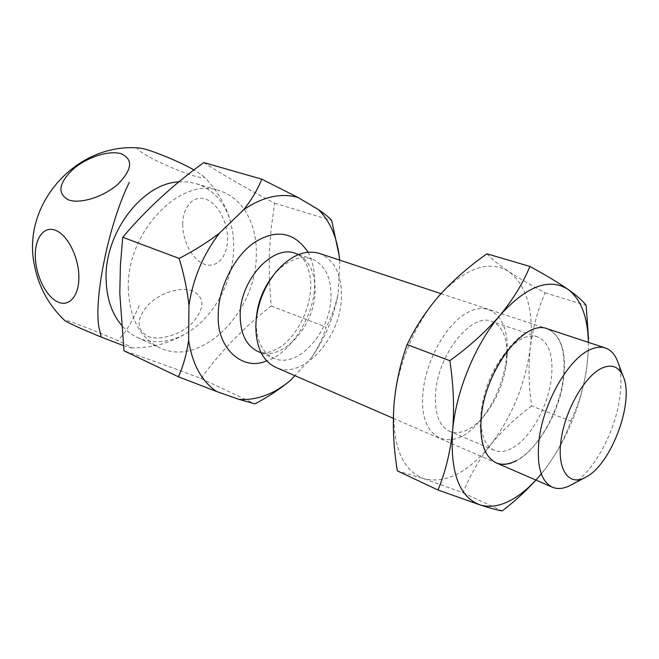 <?xml version="1.0" encoding="UTF-8"?>
<svg xmlns="http://www.w3.org/2000/svg" width="659" height="659" viewBox="0 0 659 659"><rect width="100%" height="100%" fill="white"/><g stroke="black" fill="none" stroke-linecap="round" stroke-linejoin="round"><path stroke-width="0.49" stroke-dasharray="3.29 2.47" d="M507.101 352.244L507.216 345.703C506.812 317.177 489.999 300.941 468.401 312.061C446.827 322.811 425.5 360.457 422.938 393.225C418.341 439.718 451.069 454.125 477.544 423.572C493.525 405.334 503.229 383.365 506.656 357.664M506.614 362.252C503.665 384.312 495.346 403.16 481.647 418.786C470.262 430.689 459.595 434.882 449.644 431.34C439.042 426.134 434.355 413.259 435.591 392.731C438.054 354.007 471.605 312.432 491.565 321.337C501.342 325.315 506.524 335.538 507.101 352.005L506.614 362.252M511.302 448.606C505.033 451.81 499.349 452.379 494.258 450.311C485.403 446.151 480.913 435.583 480.782 418.605L481.235 411.084C484.176 388.217 492.545 368.373 506.334 351.56C512.191 344.879 518.056 340.308 523.93 337.853C528.913 335.835 533.428 335.505 537.489 336.864C549.062 342.145 553.692 356.008 551.361 378.464C548.115 406.908 529.729 439.495 511.302 448.606M496.178 462.857L495.988 462.775C485.741 457.906 480.543 445.542 480.386 425.689L480.913 416.768C484.431 389.568 494.374 365.984 510.75 346.008C517.686 338.092 524.613 332.704 531.533 329.854C537.242 327.572 542.423 327.193 547.069 328.717C560.768 334.937 566.18 351.371 563.297 378.019C559.343 411.397 537.933 449.603 516.351 460.616M486.91 253.822C491.82 259.135 499.143 265.066 508.896 271.615C519.094 278.304 531.162 285.363 545.092 292.802C537.662 310.282 532.727 328.561 530.297 347.631C525.404 384.164 512.076 416.677 490.312 445.179C467.783 472.824 445.566 483.978 423.679 478.615C402.188 470.312 392.27 445.954 393.909 405.549C396.496 367.434 415.17 322.424 439.512 295.331C466.004 267.538 489.135 259.63 508.896 271.615C526.978 285.775 534.111 311.114 530.297 347.631C528.312 366.841 528.757 386.289 531.632 405.96L570.867 421.076C565.414 437.164 556.97 452.98 545.545 468.533L535.899 480.065M588.372 342.375L588.355 349.904L586.839 367.244C581.147 404.914 567.383 438.672 545.545 468.533L541.434 473.73M441.019 293.642L547.464 328.841C561.155 335.069 566.559 351.502 563.676 378.151C558.807 424.009 520.206 474.546 496.359 462.939L495.988 462.775M531.632 405.96C515.964 417.567 502.191 430.64 490.312 445.179C478.862 459.908 469.785 475.782 463.063 492.8L423.679 478.615L397.328 470.88M463.063 492.8L502.183 510.947M545.092 292.802L586.148 305.43M588.281 350.777L586.839 367.244C583.874 386.957 578.553 404.898 570.867 421.076M178.886 181.868L187.897 181.958L196.473 183.696C213.615 189.619 225.065 202.601 230.807 222.643L233.146 234.793L233.731 247.619C233.212 280.248 214.908 315.159 189.331 331.469C173.96 341.263 158.654 344.047 143.415 339.83L137.789 337.688C131.578 334.83 126.083 330.596 121.33 324.986M123.39 345.58L131.1 347.861C132.517 347.738 128.011 345.324 117.59 340.612C96.403 331.024 61.246 317.58 64.673 320.472M139.535 148.077C132.385 147.492 146.487 156.422 165.837 165.038C187.889 175.072 209.249 181.299 202.585 175.508L194.01 169.898M192.93 291.039C181.258 286.311 160.977 292.423 148.934 304.161C136.421 318.009 135.836 328.635 147.171 336.041C158.613 341.444 180.269 335.159 192.535 322.729C204.817 308.264 204.949 297.695 192.93 291.039M182.749 224.332C182.568 241.4 192.444 259.827 204.282 264.16C216.111 268.748 227.231 257.578 227.536 239.761C228.014 222.009 217.289 202.634 205.163 198.985C193.038 195.08 182.757 207.206 182.749 224.332M128.324 288.988C126.017 232.083 180.887 175.722 219.513 190.739C243.047 197.749 257.43 224.851 256.302 255.503C256.351 311.979 201.011 368.142 159.676 347.763C140.07 337.952 129.617 318.363 128.324 288.988M203.788 162.567C224.217 175.648 247.858 189.199 274.729 203.227L271.129 228.533L269.276 254.143L269.399 280.026L271.187 305.974C243.987 327.251 220.584 351.428 200.987 378.497C172.551 367.738 146.891 358.504 124.024 350.802M308.033 252.199C313.124 262.134 315.323 273.205 314.631 285.413C314.73 315.093 290.166 354.278 266.648 360.803M272.933 275.833L273.814 274.754C286.451 260.56 299.071 255.272 311.682 258.888C325.076 264.589 331.51 277.604 330.975 297.926C330.093 333.215 297.069 369.271 273.823 358.241C262.043 352.573 256.145 340.283 256.112 321.37L256.178 319.796M319.302 253.386C334.731 259.901 342.095 274.877 341.387 298.296C340.242 338.726 302.473 380.161 275.849 367.417M618.109 362.788C621.19 372.319 621.717 384.148 619.682 398.275C614.938 432.642 593.273 472.404 572.119 484.365L571.683 484.62M200.987 378.497L254.942 403.86M271.187 305.974L326.164 327.169C323.215 337.219 318.313 347.375 311.46 357.631L294.853 375.646M339.064 254.596L339.805 262.298L338.075 293.848C335.431 306.336 331.461 317.44 326.164 327.169M274.729 203.227L331.691 220.452M311.46 357.631C325.035 338.52 333.907 317.259 338.075 293.848M339.805 262.298L339.64 260.107M139.238 305.611C131.882 322.408 124.666 334.072 117.59 340.612M258.097 351.527C281.442 362.598 314.359 327.086 315.043 292.159C315.463 272.043 308.939 259.135 295.479 253.427C300.29 253.542 311.954 265.906 310.611 288.387C309.87 311.106 295.702 337.342 279.63 347.491C270.05 352.82 262.875 354.163 258.097 351.527M481.647 418.786L477.544 423.572M494.258 450.311L449.644 431.34M507.101 352.005L507.216 345.703M537.489 336.864L491.565 321.337M480.782 418.605L480.386 425.689M506.334 351.56L510.75 346.008M230.807 222.635C225.79 204.405 216.383 188.688 202.585 175.508M131.1 347.861C152.287 348.306 171.694 342.837 189.331 331.469M196.473 183.696L219.513 190.739M298.659 254.498L311.682 258.888M256.112 321.197L255.816 325.151M273.814 274.754L276.228 271.599M137.789 337.688L159.676 347.763M261.178 352.845L273.823 358.241M393.324 418.308L496.359 462.939"/><path stroke-width="0.99" d="M535.899 480.065C528.172 488.41 520.272 494.884 512.224 499.481C500.56 506.063 489.785 507.858 479.9 504.86L437.996 489.999L397.328 470.88C393.711 448.754 392.566 426.983 393.909 405.549C395.713 384.304 400.12 363.999 407.122 344.632C415.392 327.136 426.184 310.702 439.512 295.331C453.301 280.124 469.101 266.294 486.91 253.822L529.894 266.425C545.627 275.042 558.362 282.711 568.099 289.425C577.259 295.957 583.281 301.295 586.148 305.43L588.528 338.907M541.311 473.887C530.149 487.166 517.109 499.514 502.183 510.947C497.866 510.264 490.436 508.237 479.9 504.86C459.134 496.985 450.039 472.174 452.618 430.426C450.221 452.461 445.344 472.314 437.996 489.999M516.351 460.616C508.937 464.513 502.207 465.262 496.178 462.857M571.683 484.62L569.5 485.774C563.148 488.83 557.44 489.308 552.374 487.199L496.359 462.939C484.431 456.975 479.414 441.637 481.301 416.925C485.065 369.921 524.894 318.635 547.464 328.841L605.415 348.01C610.596 349.814 614.542 353.965 617.244 360.473L618.109 362.788M506.656 357.664L507.101 352.244M407.122 344.632L449.825 360.671C453.532 384.872 454.463 408.119 452.618 430.426C456.077 391.001 475.477 343.965 499.934 315.406C513.27 299.112 523.262 282.785 529.894 266.425M449.825 360.671C469.299 346.626 486.004 331.535 499.934 315.406C526.508 286.097 549.227 277.439 568.099 289.425C581.024 299.351 587.779 316.995 588.372 342.375M194.01 169.898C181.159 162.913 167.295 156.768 152.41 151.455C146.29 149.371 141.998 148.242 139.535 148.077C77.078 141.998 21.129 204.043 34.482 265.462C38.708 286.994 48.774 305.331 64.673 320.472C68.429 323.075 80.62 328.61 101.255 337.095L123.39 345.58M121.33 324.986C111.725 313.387 106.659 298.28 106.115 279.663C104.196 233.097 142.426 183.161 178.886 181.868M294.853 375.646L290.495 380.375C279.688 389.271 267.834 397.097 254.942 403.86L239.003 399.387L216.597 391.487L178.441 376.808L124.024 350.802L119.79 293.494L120.408 265.215L122.731 237.265C145.985 209.735 173.004 184.833 203.788 162.567L261.755 179.157L298.066 197.502L318.528 209.653C324.953 214.06 329.343 217.659 331.691 220.452L339.154 255.626C336.634 236.342 329.755 221.02 318.528 209.653M266.648 360.803C242.965 371.816 215.995 348.018 218.31 314.178C217.931 288.856 234.892 254.489 255.807 241.614C277.258 228.887 294.664 232.413 308.033 252.199M256.178 319.796C257.339 303.461 262.925 288.807 272.933 275.833M393.324 418.308L275.849 367.417C262.529 360.951 255.857 346.931 255.816 325.348L255.816 325.151C256.903 305.125 263.699 287.275 276.228 271.599C290.644 255.412 305.002 249.341 319.302 253.386L441.019 293.642M552.374 487.199C540.973 481.449 536.517 465.831 538.996 440.352C543.016 403.02 568.676 358.331 590.365 349.558C595.95 347.071 600.967 346.552 605.415 348.01M586.634 476.721L584.541 477.841C568.157 486.103 556.69 469.002 561.171 439.248C565.422 409.593 584.895 375.91 601.807 368.167C611.774 363.842 618.9 366.585 623.2 376.404C634.601 400.944 611.84 463.261 586.634 476.721M57.77 301.946C46.27 296.715 35.99 276.137 35.339 257.397C34.515 238.599 43.716 225.584 55.496 230.279C67.267 234.686 78.495 256.45 78.874 276.006C79.426 295.636 69.277 307.465 57.77 301.946M68.503 199.883C57.053 193.54 58.577 183.334 73.067 169.264C86.873 157.246 108.933 150.038 121.025 153.72C133.34 159.231 132.36 169.338 118.085 184.042C103.965 196.794 80.258 204.298 68.503 199.883M178.441 376.808C183.202 366.297 186.596 354.163 188.639 340.406L188.952 305.381C187.164 289.639 183.894 273.987 179.133 258.427L122.731 237.265M179.133 258.427C193.631 250.972 207.066 242.553 219.447 233.162L243.781 209.636C251.911 199.224 257.9 189.059 261.755 179.157M188.952 305.381C193.071 278.403 203.236 254.333 219.447 233.162M239.003 399.387C256.598 400.557 273.765 394.222 290.495 380.375M339.64 260.107L339.154 255.626M298.066 197.502C281.031 192.634 262.941 196.679 243.781 209.636M188.639 340.406C192.337 364.287 201.654 381.314 216.597 391.487M101.255 337.095L98.809 326.773C93.875 296.822 109.18 222.973 129.238 182.502M298.659 254.498L295.479 253.427C273.073 244.036 240.033 279.704 240.164 314.944C240.296 333.66 246.268 345.851 258.097 351.527L261.178 352.845M584.541 477.841L569.5 485.774M623.2 376.404L617.244 360.473"/></g></svg>
